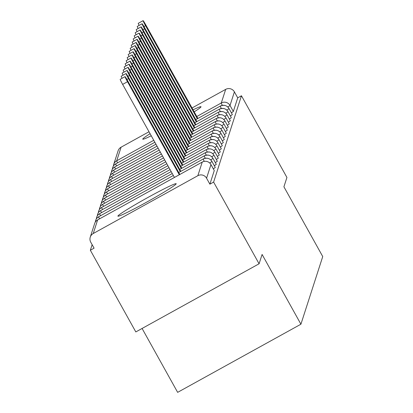 <?xml version="1.0" encoding="UTF-8"?>
<svg xmlns="http://www.w3.org/2000/svg" width="413" height="413" viewBox="0 0 413 413"><rect width="100%" height="100%" fill="white"/><g stroke="black" fill="none" stroke-linecap="round" stroke-linejoin="round"><path stroke-width="0.62" d="M193.062 109.827A33.345 1.745 150.9 0 1 201.017 106.73A33.345 1.745 150.9 0 1 201.017 106.838A33.345 1.745 150.9 0 1 194.187 111.856M151.251 135.794A33.345 1.745 150.9 0 1 142.748 139.16A33.345 1.745 150.9 0 1 142.743 139.052A33.345 1.745 150.9 0 1 150.089 133.704M176.186 183.831A33.345 1.745 150.9 0 1 147.085 201.916A33.345 1.745 150.9 0 1 117.917 216.154A33.345 1.745 150.9 0 1 117.912 216.045A33.345 1.745 150.9 0 1 147.018 197.966A33.345 1.745 150.9 0 1 176.186 183.723A33.345 1.745 150.9 0 1 176.186 183.831M192.03 107.974L225.684 89.368A6.412 6.391 17.9 0 1 234.398 91.867L237.723 97.835L241.455 95.77L286.927 177.461L283.917 186.795L322.739 256.55L300.917 324.21L262.095 254.454L259.085 263.788L135.815 331.928L90.344 250.237L94.081 248.172L90.762 242.204A6.412 6.391 -162.1 0 1 90.261 237.139L94.649 223.536A6.412 6.391 -162.1 0 1 97.633 219.912L93.25 233.515A6.412 6.391 -162.1 0 0 90.261 237.139M92.14 244.682L90.344 250.237M142.087 328.459L177.647 392.35L300.917 324.21M214.249 170.528A6.412 0.336 150.9 0 1 214.27 170.538A6.412 0.336 150.9 0 1 214.27 170.564L210.945 164.591L206.562 178.194A6.412 6.391 -162.1 0 0 197.842 175.695L93.25 233.515M214.27 170.564L209.881 184.162L213.619 182.097L259.085 263.788M206.562 178.194L209.881 184.162M121.086 147.188L116.703 160.786A6.412 6.391 17.9 0 0 113.714 164.415A6.412 6.412 0 0 0 113.415 166.036A6.412 6.391 17.9 0 1 113.714 164.415L118.103 150.812A6.412 6.391 17.9 0 1 121.086 147.188L149.005 131.752M241.455 95.77L213.619 182.097M237.723 97.835L233.335 111.438A6.412 0.336 150.9 0 1 231.368 112.811M232.323 114.535A6.412 0.336 150.9 0 1 232.328 114.54A6.412 0.336 150.9 0 1 232.333 114.551A6.412 0.336 150.9 0 1 230.361 115.924M220.31 111.593A6.412 0.356 -118.9 0 1 219.288 109.192A6.412 0.356 -118.9 0 1 219.293 109.192L194.781 122.744L219.288 109.192A6.412 6.391 17.9 0 1 228.007 111.691L231.326 117.659A6.412 0.336 150.9 0 1 231.326 117.653A6.412 0.336 150.9 0 1 231.326 117.659A6.412 0.336 150.9 0 1 229.36 119.032M230.32 120.756A6.412 0.336 150.9 0 1 230.325 120.766A6.412 0.336 150.9 0 1 230.325 120.772A6.412 0.336 150.9 0 1 228.358 122.145M218.301 117.813A6.412 0.356 -118.9 0 1 217.284 115.418L192.773 128.964L217.284 115.418A6.412 6.391 17.9 0 1 225.999 117.917L229.323 123.885A6.412 0.336 150.9 0 1 229.318 123.874A6.412 0.336 150.9 0 1 229.323 123.885A6.412 0.336 150.9 0 1 227.351 125.258M228.312 126.982A6.412 0.336 150.9 0 1 228.317 126.987A6.412 0.336 150.9 0 1 228.317 126.992A6.412 0.336 150.9 0 1 226.35 128.366M216.293 124.034A6.412 0.356 -118.9 0 1 215.276 121.639L190.765 135.185L215.276 121.639A6.412 6.391 17.9 0 1 223.996 124.137L227.315 130.105A6.412 0.336 150.9 0 1 227.315 130.095A6.412 0.336 150.9 0 1 227.315 130.105A6.412 0.336 150.9 0 1 225.348 131.479M226.303 133.203A6.412 0.336 150.9 0 1 226.309 133.208A6.412 0.336 150.9 0 1 226.314 133.213A6.412 0.336 150.9 0 1 224.342 134.586M225.302 136.311A6.412 0.336 150.9 0 1 225.307 136.321A6.412 0.336 150.9 0 1 225.307 136.326A6.412 0.336 150.9 0 1 223.34 137.699M224.3 139.424A6.412 0.336 150.9 0 1 224.305 139.429A6.412 0.336 150.9 0 1 224.305 139.439A6.412 0.336 150.9 0 1 222.339 140.812M212.282 136.481A6.412 0.356 -118.9 0 1 211.265 134.08L186.753 147.627L211.265 134.08A6.412 6.391 17.9 0 1 219.979 136.579L223.304 142.547A6.412 0.336 150.9 0 1 223.299 142.542A6.412 0.336 150.9 0 1 223.304 142.547A6.412 0.336 150.9 0 1 221.332 143.92M222.292 145.644A6.412 0.336 150.9 0 1 222.297 145.65A6.412 0.336 150.9 0 1 222.297 145.66A6.412 0.336 150.9 0 1 220.33 147.033M210.274 142.702A6.412 0.356 -118.9 0 1 209.257 140.301L184.745 153.853L209.257 140.301A6.412 6.391 17.9 0 1 217.976 142.8L221.296 148.768A6.412 0.336 150.9 0 1 221.296 148.763A6.412 0.336 150.9 0 1 221.296 148.768A6.412 0.336 150.9 0 1 219.329 150.141M220.284 151.865A6.412 0.336 150.9 0 1 220.289 151.876A6.412 0.336 150.9 0 1 220.294 151.881A6.412 0.336 150.9 0 1 218.322 153.254M208.271 148.923A6.412 0.356 -118.9 0 1 207.249 146.527A6.412 0.356 -118.9 0 1 207.254 146.522L182.742 160.074L207.249 146.527A6.412 6.391 17.9 0 1 215.968 149.021L219.288 154.983A6.412 0.336 150.9 0 1 219.288 154.983A6.412 0.336 150.9 0 1 219.288 154.994A6.412 0.336 150.9 0 1 217.321 156.367M218.281 158.091A6.412 0.336 150.9 0 1 218.286 158.096A6.412 0.336 150.9 0 1 218.286 158.102A6.412 0.336 150.9 0 1 216.319 159.475M217.274 161.199A6.412 0.336 150.9 0 1 217.279 161.204A6.412 0.336 150.9 0 1 217.284 161.215A6.412 0.336 150.9 0 1 215.312 162.588M205.261 158.256A6.412 0.356 -118.9 0 1 204.239 155.856A6.412 0.356 -118.9 0 1 204.244 155.856L179.732 169.407L204.239 155.856A6.412 6.391 17.9 0 1 212.958 158.355L216.278 164.322A6.412 0.336 150.9 0 1 216.278 164.317A6.412 0.336 150.9 0 1 216.278 164.322A6.412 0.336 150.9 0 1 214.311 165.696M204.259 161.369A6.412 0.356 -118.9 0 1 203.237 158.969A6.412 0.356 -118.9 0 1 203.242 158.964L178.726 172.515L203.237 158.969A6.412 6.391 17.9 0 1 211.957 161.468L215.276 167.425A6.412 0.336 150.9 0 1 215.276 167.425A6.412 0.336 150.9 0 1 215.276 167.435A6.412 0.336 150.9 0 1 213.304 168.809M209.716 163.001A6.412 0.336 -29.1 0 0 211.957 161.468L215.276 167.435M98.645 216.784L173.346 175.489L98.65 216.779A6.412 0.356 -118.9 0 1 98.65 216.779A6.412 0.356 -118.9 0 1 98.655 216.779L97.117 217.961A6.412 6.391 17.9 0 1 98.645 216.784A6.412 0.356 -118.9 0 0 99.507 218.869M95.656 220.413A6.412 6.412 0 0 0 95.357 222.039A6.412 6.391 17.9 0 1 97.117 217.961M96.657 217.3A6.412 6.412 0 0 0 96.358 218.926A6.412 6.391 17.9 0 1 99.647 213.676L172.262 173.537M206.263 155.143A6.412 0.356 -118.9 0 1 205.246 152.748A6.412 0.356 -118.9 0 1 205.251 152.743L180.734 166.294L205.246 152.748A6.412 6.391 17.9 0 1 213.96 155.247L217.284 161.215M97.664 214.192A6.412 6.412 0 0 0 97.36 215.813A6.412 6.391 17.9 0 1 100.648 210.563L171.173 171.581L100.653 210.558A6.412 0.356 -118.9 0 1 100.653 210.558A6.412 0.356 -118.9 0 1 100.664 210.558M207.264 152.036A6.412 0.356 -118.9 0 1 206.247 149.635L181.735 163.181L206.247 149.635A6.412 6.391 17.9 0 1 214.966 152.134L218.286 158.102L214.961 152.129A6.412 0.336 -29.1 0 0 214.961 152.129A6.412 0.336 -29.1 0 0 214.956 152.118M98.666 211.079A6.412 6.412 0 0 0 98.366 212.7A6.412 6.391 17.9 0 1 101.655 207.45L170.084 169.624L101.66 207.45A6.412 0.356 -118.9 0 1 101.66 207.45A6.412 0.356 -118.9 0 1 101.665 207.445M213.733 150.559A6.412 0.336 -29.1 0 0 215.968 149.021L219.288 154.994M102.656 204.342L168.994 167.673L102.661 204.337A6.412 0.356 -118.9 0 1 102.661 204.337A6.412 0.356 -118.9 0 1 102.667 204.337L101.128 205.519A6.412 6.391 17.9 0 1 102.656 204.342A6.412 0.356 -118.9 0 0 103.518 206.423M99.667 207.966A6.412 6.412 0 0 0 99.368 209.592A6.412 6.391 17.9 0 1 101.128 205.519M214.739 147.446A6.412 0.336 -29.1 0 0 216.97 145.913L220.294 151.881L216.97 145.903C214.941 142.748 212.039 141.917 208.26 143.409A6.412 6.391 17.9 0 1 216.97 145.913A6.412 0.336 -29.1 0 0 216.97 145.903M103.658 201.229L167.91 165.716L103.663 201.224A6.412 0.356 -118.9 0 1 103.663 201.224A6.412 0.356 -118.9 0 1 103.673 201.224L102.13 202.406A6.412 6.391 17.9 0 1 103.658 201.229A6.412 0.356 -118.9 0 0 104.52 203.31M208.26 143.409L183.744 156.961L208.255 143.414A6.412 0.356 -118.9 0 1 208.26 143.409A6.412 0.356 -118.9 0 0 209.272 145.815M100.374 206.479A6.412 6.391 17.9 0 1 102.13 202.406M104.665 198.121L166.821 163.76L104.67 198.116A6.412 0.356 -118.9 0 1 104.67 198.116A6.412 0.356 -118.9 0 1 104.675 198.111L103.136 199.298A6.412 6.391 17.9 0 1 104.665 198.121A6.412 0.356 -118.9 0 0 105.522 200.197M101.675 201.745A6.412 6.412 0 0 0 101.376 203.372A6.412 6.391 17.9 0 1 103.136 199.298M216.742 141.225A6.412 0.336 -29.1 0 0 218.978 139.692L222.297 145.66L218.973 139.682C216.949 136.527 214.042 135.696 210.263 137.188A6.412 6.391 17.9 0 1 218.978 139.692A6.412 0.336 -29.1 0 0 218.973 139.682M102.677 198.638A6.412 6.412 0 0 0 102.378 200.259A6.412 6.391 17.9 0 1 105.666 195.008L165.732 161.808M210.263 137.188L185.752 150.74L210.258 137.193A6.412 0.356 -118.9 0 1 210.263 137.188A6.412 0.356 -118.9 0 1 210.274 137.188A6.412 0.356 -118.9 0 0 211.28 139.589M107.53 193.976A6.412 0.356 -118.9 0 1 106.668 191.895L164.642 159.852L106.673 191.895A6.412 0.356 -118.9 0 1 106.683 191.89L105.139 193.072A6.412 6.391 17.9 0 1 106.668 191.895A6.412 0.356 -118.9 0 1 106.673 191.895M103.684 195.525A6.412 6.412 0 0 0 103.379 197.146A6.412 6.391 17.9 0 1 105.139 193.072M218.751 135.005A6.412 0.336 -29.1 0 0 220.986 133.466L224.305 139.439L220.981 133.461C218.952 130.307 216.051 129.476 212.272 130.967A6.412 0.356 -118.9 0 0 212.267 130.973A6.412 6.391 17.9 0 1 220.986 133.466A6.412 0.336 -29.1 0 0 220.981 133.461M108.531 190.868A6.412 0.356 -118.9 0 1 107.674 188.787L163.553 157.895L107.679 188.782A6.412 0.356 -118.9 0 1 107.685 188.782L106.146 189.965A6.412 6.391 17.9 0 1 107.674 188.787A6.412 0.356 -118.9 0 1 107.679 188.782M212.272 130.967L187.755 144.519L212.267 130.973A6.412 0.356 -118.9 0 0 213.284 133.368M104.685 192.412A6.412 6.412 0 0 0 104.386 194.038A6.412 6.391 17.9 0 1 106.146 189.965M221.987 130.358L225.307 136.326L221.982 130.348A6.412 0.336 -29.1 0 0 221.982 130.348C219.959 127.194 217.052 126.363 213.273 127.854A6.412 6.391 17.9 0 1 221.987 130.358A6.412 0.336 -29.1 0 1 219.752 131.892M105.687 189.304A6.412 6.412 0 0 0 105.387 190.925A6.412 6.391 17.9 0 1 108.676 185.674L162.469 155.944L108.681 185.669A6.412 0.356 -118.9 0 1 108.681 185.669A6.412 0.356 -118.9 0 1 108.686 185.669M213.273 127.854L188.762 141.406L213.268 127.86A6.412 0.356 -118.9 0 1 213.273 127.854A6.412 0.356 -118.9 0 0 214.29 130.26M215.292 127.147A6.412 0.356 -118.9 0 1 214.275 124.747L189.763 138.298L214.275 124.747A6.412 6.391 17.9 0 1 222.989 127.245L226.314 133.213M106.693 186.191A6.412 6.412 0 0 0 106.389 187.817A6.412 6.391 17.9 0 1 109.677 182.567L161.38 153.987L109.682 182.561A6.412 0.356 -118.9 0 1 109.682 182.561A6.412 0.356 -118.9 0 1 109.693 182.556M110.684 179.454L160.29 152.03L110.689 179.448A6.412 0.356 -118.9 0 1 110.689 179.448A6.412 0.356 -118.9 0 1 110.694 179.448L109.156 180.631A6.412 6.391 17.9 0 1 110.684 179.454A6.412 0.356 -118.9 0 0 111.541 181.534M107.695 183.083A6.412 6.412 0 0 0 107.395 184.704A6.412 6.391 17.9 0 1 109.156 180.631M222.762 122.558A6.412 0.336 -29.1 0 0 224.997 121.024L228.317 126.992L224.992 121.019A6.412 0.336 -29.1 0 0 224.987 121.014C222.968 117.86 220.062 117.029 216.283 118.521A6.412 6.391 17.9 0 1 224.997 121.024A6.412 0.336 -29.1 0 0 224.992 121.019M108.696 179.97A6.412 6.412 0 0 0 108.397 181.591A6.412 6.391 17.9 0 1 111.686 176.341L159.201 150.079L111.691 176.341A6.412 0.356 -118.9 0 1 111.691 176.341A6.412 0.356 -118.9 0 1 111.696 176.336M216.283 118.521L191.771 132.072L216.278 118.526A6.412 0.356 -118.9 0 1 216.283 118.521A6.412 0.356 -118.9 0 0 217.3 120.926M112.687 173.233L158.117 148.122L112.692 173.228A6.412 0.356 -118.9 0 1 112.692 173.228A6.412 0.356 -118.9 0 1 112.703 173.228L111.159 174.41A6.412 6.391 17.9 0 1 112.687 173.233A6.412 0.356 -118.9 0 0 113.549 175.313M109.404 178.478A6.412 6.391 17.9 0 1 111.159 174.41M224.77 116.337A6.412 0.336 -29.1 0 0 227.005 114.804L230.325 120.772L227 114.793A6.412 0.336 -29.1 0 0 226.995 114.788C224.971 111.639 222.07 110.808 218.291 112.3A6.412 6.391 17.9 0 1 227.005 114.804A6.412 0.336 -29.1 0 0 227 114.793M114.551 172.2A6.412 0.356 -118.9 0 1 113.694 170.12L157.028 146.166L113.699 170.115A6.412 0.356 -118.9 0 1 113.704 170.115L112.166 171.297A6.412 6.391 17.9 0 1 113.694 170.12A6.412 0.356 -118.9 0 1 113.699 170.115M218.291 112.3L193.774 125.851L218.286 112.305A6.412 0.356 -118.9 0 1 218.291 112.3A6.412 0.356 -118.9 0 0 219.303 114.706M110.705 173.749A6.412 6.412 0 0 0 110.405 175.37A6.412 6.391 17.9 0 1 112.166 171.297M115.557 169.087A6.412 0.356 -118.9 0 1 114.695 167.012L155.938 144.214L114.7 167.007A6.412 0.356 -118.9 0 1 114.706 167.002L113.167 168.189A6.412 6.391 17.9 0 1 114.695 167.012A6.412 0.356 -118.9 0 1 114.7 167.007M111.407 172.257A6.412 6.391 17.9 0 1 113.167 168.189M221.311 108.485A6.412 0.356 -118.9 0 1 220.294 106.084A6.412 0.356 -118.9 0 1 220.299 106.079L195.783 119.631L220.294 106.084A6.412 6.391 17.9 0 1 229.008 108.583L232.333 114.551M112.713 167.528A6.412 6.412 0 0 0 112.408 169.149A6.412 6.391 17.9 0 1 115.697 163.899L154.849 142.258L115.702 163.894A6.412 0.356 -118.9 0 1 115.712 163.894M179.815 174.472L127.751 80.933A5.343 0.299 61.1 0 0 125.041 76.648A5.343 0.299 61.1 0 0 127.503 81.712L122.646 84.397A5.343 0.299 -118.9 0 1 120.188 79.332L125.041 76.648M174.436 177.445L122.646 84.397M179.294 174.761L127.503 81.712M180.817 171.359L128.758 77.825A5.343 0.299 61.1 0 0 126.048 73.535A5.343 0.299 61.1 0 0 128.505 78.599L126.925 79.477M122.057 78.294A5.343 0.299 -118.9 0 1 121.19 76.219L126.048 73.535M180.295 171.648L128.505 78.599M181.823 168.251L129.759 74.712A5.343 0.299 61.1 0 0 127.049 70.427A5.343 0.299 61.1 0 0 129.506 75.491L127.927 76.364M123.064 75.187A5.343 0.299 -118.9 0 1 122.191 73.106L127.049 70.427M181.297 168.54L129.506 75.491M182.825 165.138L130.761 71.599A5.343 0.299 61.1 0 0 128.051 67.314A5.343 0.299 61.1 0 0 130.513 72.378L128.928 73.256M124.065 72.074A5.343 0.299 -118.9 0 1 123.198 69.998L128.051 67.314M182.303 165.427L130.513 72.378M183.826 162.025L131.768 68.491A5.343 0.299 61.1 0 0 129.057 64.201A5.343 0.299 61.1 0 0 131.515 69.27L129.935 70.143M125.067 68.961A5.343 0.299 -118.9 0 1 124.199 66.885L129.057 64.201M183.305 162.314L131.515 69.27M184.833 158.917L132.769 65.378A5.343 0.299 61.1 0 0 130.059 61.093A5.343 0.299 61.1 0 0 132.516 66.157L130.936 67.03M126.073 65.853A5.343 0.299 -118.9 0 1 125.201 63.778L130.059 61.093M184.306 159.206L132.516 66.157M185.835 155.804L133.771 62.27A5.343 0.299 61.1 0 0 131.06 57.98A5.343 0.299 61.1 0 0 133.523 63.044L131.938 63.922M127.075 62.74A5.343 0.299 -118.9 0 1 126.208 60.665L131.06 57.98M185.313 156.093L133.523 63.044M186.836 152.696L134.777 59.157A5.343 0.299 61.1 0 0 132.067 54.872A5.343 0.299 61.1 0 0 134.524 59.937L132.945 60.809M128.076 59.632A5.343 0.299 -118.9 0 1 127.209 57.557L132.067 54.872M186.315 152.986L134.524 59.937M187.843 149.583L135.779 56.049A5.343 0.299 61.1 0 0 133.069 51.759A5.343 0.299 61.1 0 0 135.526 56.824L133.946 57.701M129.083 56.519A5.343 0.299 -118.9 0 1 128.211 54.444L133.069 51.759M187.316 149.873L135.526 56.824M188.844 146.47L136.78 52.936A5.343 0.299 61.1 0 0 134.07 48.646A5.343 0.299 61.1 0 0 136.533 53.716L134.948 54.588M130.085 53.406A5.343 0.299 -118.9 0 1 129.217 51.331L134.07 48.646M188.323 146.76L136.533 53.716M189.846 143.363L137.787 49.823A5.343 0.299 61.1 0 0 135.077 45.538A5.343 0.299 61.1 0 0 137.534 50.603L135.954 51.475M131.086 50.298A5.343 0.299 -118.9 0 1 130.219 48.223L135.077 45.538M189.324 143.652L137.534 50.603M190.852 140.25L138.789 46.715A5.343 0.299 61.1 0 0 136.078 42.425A5.343 0.299 61.1 0 0 138.536 47.49L136.956 48.367M132.093 47.185A5.343 0.299 -118.9 0 1 131.22 45.11L136.078 42.425M190.326 140.539L138.536 47.49M191.854 137.142L139.79 43.602A5.343 0.299 61.1 0 0 137.08 39.318A5.343 0.299 61.1 0 0 139.542 44.382L137.957 45.254M133.094 44.077A5.343 0.299 -118.9 0 1 132.227 42.002L137.08 39.318M191.333 137.431L139.542 44.382M192.856 134.029L140.797 40.495A5.343 0.299 61.1 0 0 138.087 36.205A5.343 0.299 61.1 0 0 140.544 41.269L138.964 42.147M134.096 40.964A5.343 0.299 -118.9 0 1 133.229 38.889L138.087 36.205M192.334 134.318L140.544 41.269M193.862 130.916L141.798 37.382A5.343 0.299 61.1 0 0 139.088 33.092A5.343 0.299 61.1 0 0 141.545 38.161L139.966 39.034M135.103 37.851A5.343 0.299 -118.9 0 1 134.23 35.776L139.088 33.092M193.336 131.205L141.545 38.161M194.864 127.808L142.8 34.269A5.343 0.299 61.1 0 0 140.09 29.984A5.343 0.299 61.1 0 0 142.552 35.048L140.967 35.921M136.104 34.744A5.343 0.299 -118.9 0 1 135.237 32.668L140.09 29.984M194.342 128.097L142.552 35.048M195.865 124.695L143.807 31.161A5.343 0.299 61.1 0 0 141.096 26.871A5.343 0.299 61.1 0 0 143.554 31.935L141.974 32.813M137.106 31.631A5.343 0.299 -118.9 0 1 136.238 29.555L141.096 26.871M195.344 124.984L143.554 31.935M196.872 121.587L144.808 28.048A5.343 0.299 61.1 0 0 142.098 23.763A5.343 0.299 61.1 0 0 144.555 28.827L142.975 29.7M138.112 28.523A5.343 0.299 -118.9 0 1 137.24 26.447L142.098 23.763M196.345 121.876L144.555 28.827M197.873 118.474L145.81 24.94A5.343 0.299 61.1 0 0 143.099 20.65A5.343 0.299 61.1 0 0 145.562 25.714L143.977 26.592M139.114 25.41A5.343 0.299 -118.9 0 1 138.247 23.335L143.099 20.65M197.352 118.763L145.562 25.714M197.842 175.695L202.231 162.097L97.633 219.912A6.412 0.356 -118.9 0 1 97.649 219.897A6.412 0.356 -118.9 0 1 97.669 219.892M214.27 170.538L210.945 164.57A6.412 0.336 -29.1 0 0 210.945 164.57A6.412 6.391 -162.1 0 0 202.231 162.097A6.412 0.356 -118.9 0 1 202.241 162.077L97.649 219.897A6.412 6.412 0 0 0 94.649 223.536M117.56 162.867A6.412 0.356 -118.9 0 1 116.703 160.786L153.765 140.301M196.784 116.523L221.296 102.971L225.684 89.368M234.398 91.867L230.015 105.47L233.335 111.438M222.313 105.372A6.412 0.356 -118.9 0 1 221.296 102.971A6.412 6.391 17.9 0 1 230.015 105.47A6.412 0.336 -29.1 0 1 227.78 107.003M202.241 162.077A6.412 6.412 0 0 1 210.945 164.57A6.412 0.336 -29.1 0 0 210.929 164.56M210.723 159.888A6.412 0.336 -29.1 0 0 212.958 158.355A6.412 0.336 -29.1 0 0 212.953 158.349L216.278 164.317M100.509 215.751A6.412 0.356 -118.9 0 1 99.647 213.676A6.412 0.356 -118.9 0 1 99.652 213.671A6.412 0.356 -118.9 0 1 99.657 213.666L172.257 173.532M211.957 161.468A6.412 0.336 -29.1 0 0 211.952 161.457C209.923 158.303 207.021 157.472 203.242 158.964A6.412 0.356 -118.9 0 1 203.248 158.964M211.73 156.78A6.412 0.336 -29.1 0 0 213.96 155.247A6.412 0.336 -29.1 0 0 213.96 155.236L217.279 161.204M101.51 212.643A6.412 0.356 -118.9 0 1 100.648 210.563L99.12 211.74M204.244 155.856A6.412 0.356 -118.9 0 1 204.254 155.851C208.023 154.359 210.929 155.19 212.953 158.349M212.731 153.667A6.412 0.336 -29.1 0 0 214.966 152.134C212.932 148.969 210.031 148.138 206.252 149.63A6.412 0.356 -118.9 0 1 206.252 149.63M102.512 209.53A6.412 0.356 -118.9 0 1 101.655 207.45L100.127 208.627M205.251 152.743A6.412 0.356 -118.9 0 1 205.256 152.743C209.03 151.251 211.931 152.082 213.96 155.236M207.254 146.522C211.033 145.03 213.939 145.861 215.963 149.016A6.412 0.336 -29.1 0 0 215.963 149.016A6.412 0.336 -29.1 0 0 215.958 149.01M215.741 144.333A6.412 0.336 -29.1 0 0 217.976 142.8A6.412 0.336 -29.1 0 0 217.971 142.795L221.296 148.763M106.528 197.089A6.412 0.356 -118.9 0 1 105.666 195.008A6.412 0.356 -118.9 0 1 105.671 195.003A6.412 0.356 -118.9 0 1 105.676 195.003L165.732 161.803M209.257 140.301A6.412 0.356 -118.9 0 1 209.262 140.301C213.041 138.804 215.942 139.635 217.971 142.795M217.749 138.112A6.412 0.336 -29.1 0 0 219.979 136.579A6.412 0.336 -29.1 0 0 219.979 136.574A6.412 0.336 -29.1 0 0 219.974 136.569L223.299 142.542M211.265 134.08A6.412 0.356 -118.9 0 1 211.27 134.075A6.412 0.356 -118.9 0 1 211.275 134.075C215.049 132.583 217.95 133.414 219.979 136.574M109.538 187.755A6.412 0.356 -118.9 0 1 108.676 185.674L107.148 186.852M220.759 128.784A6.412 0.336 -29.1 0 0 222.989 127.245A6.412 0.336 -29.1 0 0 222.989 127.24L226.309 133.208M110.539 184.642A6.412 0.356 -118.9 0 1 109.677 182.567L108.149 183.744M221.76 125.671A6.412 0.336 -29.1 0 0 223.996 124.137A6.412 0.336 -29.1 0 0 223.991 124.127A6.412 0.336 -29.1 0 0 223.985 124.122M222.989 127.24C220.96 124.081 218.059 123.25 214.28 124.747A6.412 0.356 -118.9 0 1 214.28 124.747A6.412 0.356 -118.9 0 1 214.285 124.741M112.548 178.421A6.412 0.356 -118.9 0 1 111.686 176.341L110.157 177.518M215.276 121.639A6.412 0.356 -118.9 0 1 215.281 121.634A6.412 0.356 -118.9 0 1 215.287 121.634C219.06 120.142 221.962 120.973 223.991 124.127L227.315 130.095M223.769 119.45A6.412 0.336 -29.1 0 0 225.999 117.917A6.412 0.336 -29.1 0 0 225.999 117.906A6.412 0.336 -29.1 0 0 225.994 117.901L229.318 123.874M217.284 115.418A6.412 0.356 -118.9 0 1 217.29 115.413A6.412 0.356 -118.9 0 1 217.295 115.408C221.069 113.921 223.97 114.752 225.999 117.906M225.772 113.229A6.412 0.336 -29.1 0 0 228.007 111.691A6.412 0.336 -29.1 0 0 228.002 111.686A6.412 0.336 -29.1 0 0 227.997 111.68L231.326 117.653M226.778 110.116A6.412 0.336 -29.1 0 0 229.008 108.583A6.412 0.336 -29.1 0 0 229.008 108.573A6.412 0.336 -29.1 0 0 229.003 108.567L232.328 114.54M116.559 165.98A6.412 0.356 -118.9 0 1 115.697 163.899A6.412 0.356 -118.9 0 1 115.702 163.894L114.169 165.076M99.652 213.671L98.118 214.848M100.674 204.858A6.412 6.412 0 0 0 100.369 206.479M105.671 195.003L104.138 196.185M109.703 176.857A6.412 6.412 0 0 0 109.399 178.483M111.706 170.636A6.412 6.412 0 0 0 111.407 172.262M228.002 111.686C225.978 108.531 223.072 107.695 219.293 109.192M229.008 108.573C226.98 105.418 224.078 104.587 220.299 106.079"/></g></svg>
